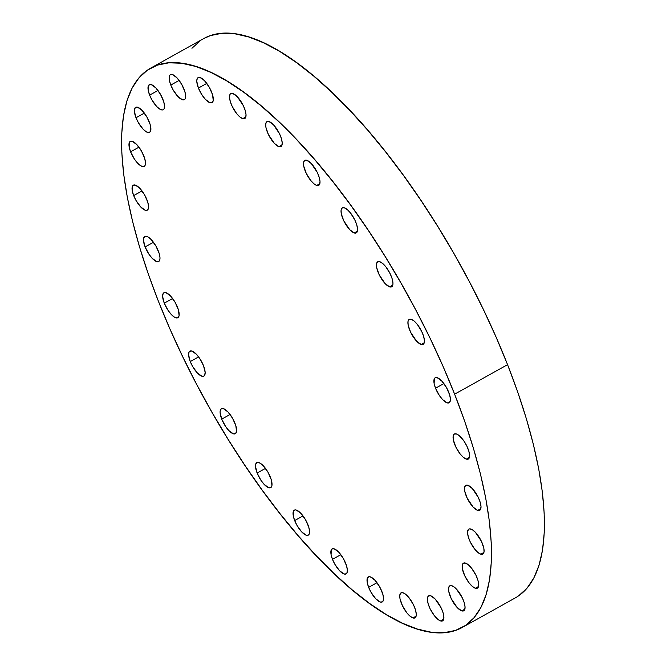 <?xml version="1.0" encoding="UTF-8"?>
<svg xmlns="http://www.w3.org/2000/svg" width="666" height="666" viewBox="0 0 666 666"><rect width="100%" height="100%" fill="white"/><g stroke="black" fill="none" stroke-linecap="round" stroke-linejoin="round"><path stroke-width="1" d="M379.737 261.705A14.319 5.103 60.9 0 1 390.326 274.084A14.319 5.103 60.9 0 1 391.666 286.796A14.319 5.103 60.9 0 1 389.652 286.871L392.782 285.123L389.652 286.871L391.808 286.705L392.882 284.657L392.957 283.008L392.157 278.779L390.226 273.868L385.872 266.858L382.65 263.453L379.737 261.705L377.58 261.863L376.498 263.919L376.673 267.549L379.162 274.708L385.131 283.599L389.652 286.871A14.319 5.103 60.9 0 1 379.062 274.492A14.319 5.103 60.9 0 1 377.722 261.78A14.319 5.103 60.9 0 1 379.737 261.705M344.339 207.792A14.319 5.103 60.9 0 1 354.928 220.171A14.319 5.103 60.9 0 1 356.268 232.892A14.319 5.103 60.9 0 1 354.254 232.958L357.384 231.21L354.254 232.958L356.41 232.8L357.484 230.744L357.559 229.096L356.76 224.867L354.828 219.963L350.474 212.945L347.252 209.549L344.339 207.792L342.182 207.959L341.1 210.015L341.275 213.644L343.764 220.796L349.733 229.687L354.254 232.958A14.319 5.103 60.9 0 1 343.664 220.588A14.319 5.103 60.9 0 1 342.324 207.867A14.319 5.103 60.9 0 1 344.339 207.792L344.339 207.792M306.793 160.273A14.319 5.103 60.9 0 1 317.382 172.652A14.319 5.103 60.9 0 1 318.723 185.364A14.319 5.103 60.9 0 1 316.708 185.439L319.846 183.691L316.708 185.439L317.907 185.606L319.555 184.474L320.013 181.577L319.214 177.347L317.282 172.436L311.313 163.545L306.793 160.273L304.637 160.431L303.563 162.487L303.729 166.117L306.218 173.277L310.572 180.286L313.794 183.691L316.708 185.439A14.319 5.103 60.9 0 1 306.119 173.06A14.319 5.103 60.9 0 1 304.778 160.348A14.319 5.103 60.9 0 1 306.793 160.273L306.793 160.273M268.989 121.52A14.319 5.103 60.9 0 1 279.578 133.899A14.319 5.103 60.9 0 1 280.919 146.612A14.319 5.103 60.9 0 1 278.904 146.686L282.043 144.938L278.904 146.686L281.06 146.528L281.751 145.721L282.209 142.824L281.41 138.595L279.479 133.683L273.51 124.792L268.989 121.52L266.833 121.678L265.759 123.734L265.925 127.373L268.415 134.524L274.384 143.415L278.904 146.686A14.319 5.103 60.9 0 1 268.315 134.307A14.319 5.103 60.9 0 1 266.974 121.595A14.319 5.103 60.9 0 1 268.989 121.52M232.817 93.481A14.319 5.103 60.9 0 1 243.406 105.861A14.319 5.103 60.9 0 1 244.747 118.573A14.319 5.103 60.9 0 1 242.732 118.648L245.871 116.9L242.732 118.648L243.931 118.814L245.579 117.682L246.037 114.785L245.238 110.556L243.306 105.644L237.337 96.753L232.817 93.481L230.661 93.64L229.97 94.447L229.512 97.344L230.311 101.573L232.243 106.485L236.596 113.495L239.818 116.9L242.732 118.648A14.319 5.103 60.9 0 1 232.143 106.269A14.319 5.103 60.9 0 1 230.802 93.556A14.319 5.103 60.9 0 1 232.817 93.481L232.817 93.481M211.68 92.224A14.319 5.103 60.9 0 1 212.021 102.656A14.319 5.103 60.9 0 1 198.426 88.07L206.768 83.416L198.426 88.07L202.298 95.413L205.494 99.45L210.006 102.731L212.171 102.564L213.245 100.508L212.521 94.639L209.274 87.246L204.612 80.836L201.482 78.205L198.901 77.398L197.935 77.722L196.861 79.778L196.786 81.427L198.426 88.07A14.319 5.103 60.9 0 1 198.085 77.631A14.319 5.103 60.9 0 1 211.68 92.224M184.041 89.219A14.319 5.103 60.9 0 1 184.39 99.65A14.319 5.103 60.9 0 1 170.796 85.065L179.137 80.411L170.796 85.065L173.193 90.035L177.855 96.453L182.376 99.725L184.532 99.567L185.223 98.759L185.681 95.862L184.882 91.633L181.643 84.249L176.973 77.83L172.461 74.559L170.305 74.717L169.614 75.524L169.397 80.411L170.796 85.065A14.319 5.103 60.9 0 1 170.446 74.634A14.319 5.103 60.9 0 1 184.041 89.219M162.879 99.284A14.319 5.103 60.9 0 1 163.228 109.715A14.319 5.103 60.9 0 1 149.634 95.13L157.975 90.484L149.634 95.13L152.031 100.108L156.701 106.518L159.823 109.149L162.412 109.957L163.37 109.632L164.061 108.824L164.519 105.927L163.719 101.698L160.481 94.314L155.819 87.895L151.299 84.624L150.1 84.457L148.451 85.589L148.235 90.476L149.634 95.13A14.319 5.103 60.9 0 1 149.284 84.699A14.319 5.103 60.9 0 1 162.879 99.284L162.879 99.284M149.259 121.911A14.319 5.103 60.9 0 1 149.6 132.351A14.319 5.103 60.9 0 1 136.006 117.757L144.347 113.112L136.006 117.757L138.403 122.735L143.073 129.146L146.204 131.776L148.784 132.584L149.75 132.259L150.824 130.203L150.1 124.326L146.853 116.941L142.191 110.531L137.671 107.251L135.514 107.417L134.44 109.474L134.365 111.122L136.006 117.757A14.319 5.103 60.9 0 1 135.656 107.326A14.319 5.103 60.9 0 1 149.259 121.911M143.848 155.969A14.319 5.103 60.9 0 1 144.197 166.408A14.319 5.103 60.9 0 1 130.603 151.815L138.944 147.169L130.603 151.815L134.465 159.157L137.662 163.203L140.792 165.834L143.381 166.642L144.339 166.317L145.03 165.509L145.488 162.612L144.689 158.383L141.45 150.999L136.78 144.589L132.268 141.309L130.111 141.475L129.42 142.274L129.204 147.161L130.603 151.815A14.319 5.103 60.9 0 1 130.253 141.383A14.319 5.103 60.9 0 1 143.848 155.969M146.928 199.75A14.319 5.103 60.9 0 1 147.278 210.181A14.319 5.103 60.9 0 1 133.683 195.596L142.024 190.942L133.683 195.596L136.08 200.566L140.751 206.984L145.263 210.256L147.419 210.098L148.11 209.291L148.568 206.393L147.769 202.164L144.53 194.78L139.868 188.361L135.348 185.09L133.192 185.248L132.501 186.055L132.284 190.942L133.683 195.596A14.319 5.103 60.9 0 1 133.333 185.165A14.319 5.103 60.9 0 1 146.928 199.75M158.35 251.057A14.319 5.103 60.9 0 1 158.691 261.488A14.319 5.103 60.9 0 1 145.096 246.903L153.446 242.249L145.096 246.903L148.968 254.245L152.164 258.283L156.677 261.563L158.841 261.397L159.915 259.34L159.99 257.692L159.191 253.471L155.944 246.079L151.282 239.668L148.152 237.038L145.571 236.23L144.605 236.555L143.531 238.611L143.465 240.26L145.096 246.903A14.319 5.103 60.9 0 1 144.755 236.463A14.319 5.103 60.9 0 1 158.35 251.057M177.531 307.309A14.319 5.103 60.9 0 1 177.872 317.74A14.319 5.103 60.9 0 1 164.277 303.155L172.619 298.51L164.277 303.155L168.148 310.498L171.345 314.543L174.475 317.174L177.056 317.982L178.022 317.657L179.096 315.601L178.371 309.723L175.125 302.339L170.463 295.92L165.942 292.649L163.786 292.815L162.712 294.863L162.637 296.512L164.277 303.155A14.319 5.103 60.9 0 1 163.936 292.724A14.319 5.103 60.9 0 1 177.531 307.309M203.513 365.701A14.319 5.103 60.9 0 1 203.854 376.132A14.319 5.103 60.9 0 1 190.26 361.546L198.601 356.893L190.26 361.546L192.657 366.516L197.327 372.935L201.84 376.207L203.996 376.04L204.687 375.241L205.145 372.344L203.513 365.701L199.642 358.358L196.445 354.312L191.925 351.04L189.768 351.198L189.077 352.006L188.62 354.903L190.26 361.546A14.319 5.103 60.9 0 1 189.91 351.115A14.319 5.103 60.9 0 1 203.513 365.701M234.99 423.293A14.319 5.103 60.9 0 1 235.331 433.724A14.319 5.103 60.9 0 1 221.736 419.139L230.078 414.485L221.736 419.139L225.608 426.481L228.804 430.527L233.316 433.799L235.481 433.641L236.555 431.585L235.831 425.707L232.584 418.323L227.922 411.904L223.401 408.633L221.245 408.799L220.171 410.847L220.096 412.495L221.736 419.139A14.319 5.103 60.9 0 1 221.395 408.708A14.319 5.103 60.9 0 1 234.99 423.293M270.388 477.206A14.319 5.103 60.9 0 1 270.729 487.637A14.319 5.103 60.9 0 1 257.134 473.051L265.476 468.398L257.134 473.051L261.005 480.394L264.202 484.432L268.714 487.712L270.879 487.545L271.953 485.489L271.228 479.62L267.982 472.227L263.32 465.817L260.19 463.186L257.609 462.379L256.643 462.703L255.569 464.76L255.494 466.408L257.134 473.051A14.319 5.103 60.9 0 1 256.793 462.612A14.319 5.103 60.9 0 1 270.388 477.206M307.925 524.725A14.319 5.103 60.9 0 1 308.275 535.156A14.319 5.103 60.9 0 1 294.68 520.571L303.022 515.917L294.68 520.571L297.078 525.549L301.74 531.959L306.26 535.231L308.416 535.073L309.107 534.265L309.565 531.368L308.766 527.139L305.528 519.755L300.865 513.336L296.345 510.064L295.146 509.898L293.498 511.03L293.281 515.917L294.68 520.571A14.319 5.103 60.9 0 1 294.33 510.139A14.319 5.103 60.9 0 1 307.925 524.725M345.729 563.478A14.319 5.103 60.9 0 1 346.079 573.909A14.319 5.103 60.9 0 1 332.484 559.323L340.825 554.67L332.484 559.323L334.881 564.293L339.552 570.712L344.064 573.984L346.22 573.826L346.911 573.018L347.369 570.121L346.57 565.892L343.331 558.508L338.669 552.089L334.149 548.817L331.993 548.975L331.302 549.783L331.085 554.67L332.484 559.323A14.319 5.103 60.9 0 1 332.134 548.892A14.319 5.103 60.9 0 1 345.729 563.478L345.729 563.478M381.901 591.516A14.319 5.103 60.9 0 1 382.251 601.947A14.319 5.103 60.9 0 1 368.656 587.362L376.998 582.708L368.656 587.362L371.054 592.34L375.716 598.751L380.236 602.022L382.392 601.864L383.083 601.057L383.541 598.16L382.742 593.93L379.503 586.546L374.833 580.128L370.321 576.856L369.122 576.689L367.474 577.822L367.257 582.708L368.656 587.362A14.319 5.103 60.9 0 1 368.306 576.931A14.319 5.103 60.9 0 1 381.901 591.516M403.047 592.773A14.319 5.103 60.9 0 1 413.636 605.153A14.319 5.103 60.9 0 1 414.976 617.873A14.319 5.103 60.9 0 1 412.962 617.94L416.092 616.2L412.962 617.94L415.118 617.782L416.192 615.725L416.267 614.077L415.467 609.848L413.536 604.944L409.182 597.926L405.96 594.53L403.047 592.773L400.89 592.94L399.808 594.996L399.983 598.626L402.472 605.777L406.818 612.787L410.048 616.192L412.962 617.94A14.319 5.103 60.9 0 1 402.372 605.569A14.319 5.103 60.9 0 1 401.032 592.848A14.319 5.103 60.9 0 1 403.047 592.773M430.677 595.779A14.319 5.103 60.9 0 1 441.267 608.158A14.319 5.103 60.9 0 1 442.607 620.87A14.319 5.103 60.9 0 1 440.592 620.945L443.731 619.197L440.592 620.945L442.748 620.787L443.439 619.979L443.897 617.082L443.098 612.853L441.167 607.941L435.198 599.05L430.677 595.779L428.521 595.937L427.83 596.744L427.372 599.641L428.171 603.871L430.103 608.782L434.457 615.792L437.679 619.197L440.592 620.945A14.319 5.103 60.9 0 1 430.003 608.566A14.319 5.103 60.9 0 1 428.663 595.854A14.319 5.103 60.9 0 1 430.677 595.779M451.839 585.714A14.319 5.103 60.9 0 1 462.429 598.093A14.319 5.103 60.9 0 1 463.769 610.805A14.319 5.103 60.9 0 1 461.754 610.88L464.893 609.132L461.754 610.88L462.953 611.047L464.602 609.914L465.059 607.017L464.26 602.788L462.329 597.877L456.36 588.985L453.23 586.355L450.641 585.547L449.683 585.872L448.609 587.928L448.776 591.558L451.265 598.717L457.234 607.608L461.754 610.88A14.319 5.103 60.9 0 1 451.165 598.501A14.319 5.103 60.9 0 1 449.825 585.789A14.319 5.103 60.9 0 1 451.839 585.714M465.467 563.086A14.319 5.103 60.9 0 1 476.057 575.457A14.319 5.103 60.9 0 1 477.397 588.178A14.319 5.103 60.9 0 1 475.382 588.253L478.513 586.505L475.382 588.253L477.539 588.086L478.221 587.287L478.688 584.382L477.888 580.161L475.957 575.249L471.603 568.24L468.381 564.835L465.467 563.086L463.311 563.245L462.229 565.301L462.404 568.93L464.893 576.082L469.247 583.1L472.469 586.496L475.382 588.253A14.319 5.103 60.9 0 1 464.793 575.874A14.319 5.103 60.9 0 1 463.453 563.153A14.319 5.103 60.9 0 1 465.467 563.086M470.87 529.029A14.319 5.103 60.9 0 1 481.46 541.4A14.319 5.103 60.9 0 1 482.8 554.12A14.319 5.103 60.9 0 1 480.785 554.195L483.924 552.447L480.785 554.195L482.942 554.029L484.024 551.972L483.849 548.343L481.36 541.192L475.391 532.3L472.261 529.67L469.68 528.862L468.714 529.187L467.64 531.243L467.565 532.892L468.365 537.121L470.296 542.024L474.65 549.042L477.872 552.439L480.785 554.195A14.319 5.103 60.9 0 1 470.196 541.816A14.319 5.103 60.9 0 1 468.856 529.095A14.319 5.103 60.9 0 1 470.87 529.029M467.79 485.248A14.319 5.103 60.9 0 1 478.379 497.627A14.319 5.103 60.9 0 1 479.72 510.339A14.319 5.103 60.9 0 1 477.705 510.414L480.844 508.666L477.705 510.414L479.861 510.256L480.552 509.448L481.01 506.551L480.211 502.322L478.28 497.41L472.311 488.519L467.79 485.248L465.634 485.406L464.56 487.462L464.726 491.1L467.216 498.251L473.185 507.142L477.705 510.414A14.319 5.103 60.9 0 1 467.116 498.035A14.319 5.103 60.9 0 1 465.775 485.323A14.319 5.103 60.9 0 1 467.79 485.248L467.79 485.248M456.377 433.941A14.319 5.103 60.9 0 1 466.966 446.32A14.319 5.103 60.9 0 1 468.298 459.041A14.319 5.103 60.9 0 1 466.292 459.107L469.422 457.367L466.292 459.107L468.448 458.949L469.522 456.893L469.597 455.244L468.797 451.015L466.858 446.112L464.085 441.258L459.29 435.697L456.377 433.941L454.212 434.107L453.138 436.163L453.313 439.793L455.802 446.944L460.148 453.954L463.378 457.359L466.292 459.107A14.319 5.103 60.9 0 1 455.702 446.736A14.319 5.103 60.9 0 1 454.362 434.016A14.319 5.103 60.9 0 1 456.377 433.941M411.213 319.297A14.319 5.103 60.9 0 1 421.803 331.676A14.319 5.103 60.9 0 1 423.143 344.389A14.319 5.103 60.9 0 1 421.128 344.464L424.267 342.715L421.128 344.464L423.285 344.305L423.976 343.498L424.433 340.601L423.634 336.372L421.703 331.46L417.349 324.45L414.127 321.045L411.213 319.297L409.057 319.464L407.983 321.512L408.15 325.15L410.639 332.301L416.608 341.192L421.128 344.464A14.319 5.103 60.9 0 1 410.539 332.084A14.319 5.103 60.9 0 1 409.199 319.372A14.319 5.103 60.9 0 1 411.213 319.297L411.213 319.297M448.776 392.349A14.319 5.103 60.9 0 1 449.125 402.78A14.319 5.103 60.9 0 1 435.522 388.195L443.872 383.541L435.522 388.195L439.393 395.537L442.59 399.583L447.111 402.855L449.267 402.689L450.341 400.641L450.416 398.992L449.617 394.763L446.378 387.371L441.708 380.96L437.196 377.689L435.04 377.847L434.349 378.654L434.132 383.533L435.522 388.195A14.319 5.103 60.9 0 1 435.181 377.764A14.319 5.103 60.9 0 1 448.776 392.349M462.354 627.397A320.13 114.061 60.9 0 1 158.433 301.323L148.285 273.976L139.66 247.336L132.642 221.67L127.306 197.211L123.685 174.201L121.828 152.872L121.753 133.408L123.46 116.017L126.923 100.857L132.118 88.07L138.994 77.789L147.486 70.105L157.501 65.093L168.956 62.804L181.743 63.262L195.721 66.458L210.772 72.361L226.74 80.919L243.481 92.05L260.831 105.636L278.621 121.553L296.67 139.66L314.827 159.757L332.892 181.676L350.716 205.186L368.107 230.078L384.898 256.094L400.949 283L416.084 310.522L430.161 338.411L443.048 366.383L454.62 394.18A320.13 114.061 60.9 0 1 462.354 627.397L515.301 597.893A320.13 114.061 -119.1 0 0 507.567 364.677A320.13 114.061 -119.1 0 0 203.646 38.603L150.699 68.107A320.13 114.061 60.9 0 1 454.62 394.18L507.567 364.677L454.62 394.18L464.768 421.528L473.393 448.168L480.411 473.834L485.755 498.293L489.368 521.303L491.225 542.632L491.3 562.096L489.593 579.487L486.13 594.646L480.935 607.434L474.059 617.715L465.567 625.399L455.552 630.411L444.097 632.7L431.318 632.242L417.332 629.045L402.281 623.143L386.313 614.585L369.572 603.454L352.222 589.868L334.44 573.95L316.383 555.844L298.226 535.747L280.161 513.827L262.346 490.318L244.955 465.426L228.155 439.41L212.113 412.504L196.978 384.981L182.892 357.093L170.005 329.121L158.433 301.323A320.13 114.061 60.9 0 1 150.699 68.107M191.941 48.285L200.433 40.601M203.538 38.661L210.448 35.589L221.903 33.3L234.682 33.758L248.668 36.955L263.719 42.857L279.687 51.415L296.428 62.546L313.778 76.132L331.56 92.05L349.617 110.156L367.774 130.253L385.839 152.173L403.654 175.682L421.045 200.574L437.845 226.59L453.887 253.496L469.022 281.019L483.108 308.907L495.995 336.879L507.567 364.677L517.715 392.024L526.34 418.664L533.358 444.33L538.694 468.789L542.315 491.799L544.172 513.128L544.247 532.592L542.54 549.983L539.077 565.143L533.882 577.93L527.006 588.211L518.514 595.895"/></g></svg>
